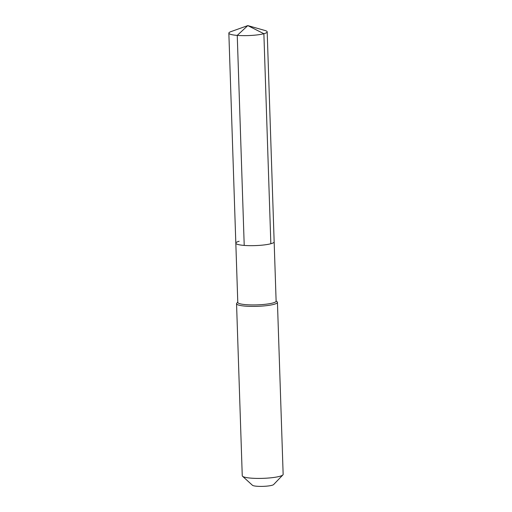 <?xml version="1.0" encoding="UTF-8"?>
<svg xmlns="http://www.w3.org/2000/svg" width="512" height="512" viewBox="0 0 512 512"><rect width="100%" height="100%" fill="white"/><g stroke="black" fill="none" stroke-linecap="round" stroke-linejoin="round"><path stroke-width="0.77" d="M239.13 241.274A19.181 3.098 -1.9 0 0 235.821 243.142L237.786 302.413A19.181 3.098 -1.9 0 0 251.366 304.922A19.181 3.098 -1.9 0 0 272.806 303.002A19.181 3.098 178.1 0 0 276.122 301.139L274.157 241.869A19.181 3.098 178.1 0 1 270.842 243.738A19.181 3.098 -1.9 0 1 249.402 245.651A19.181 3.098 -1.9 0 1 235.821 243.142A19.181 3.098 -1.9 0 0 249.402 245.651A19.181 3.098 -1.9 0 0 270.842 243.738A19.181 3.098 178.1 0 0 274.157 241.869L267.187 31.846A19.181 3.098 178.1 0 1 263.878 33.715L270.842 243.738M237.779 302.157L236.806 303.162A20.454 3.309 -1.9 0 0 236.55 303.712A20.454 3.309 -1.9 0 0 251.04 306.394A20.454 3.309 -1.9 0 0 273.907 304.346A20.454 3.309 178.1 0 0 277.44 302.355A20.454 3.309 178.1 0 0 277.146 301.824L276.115 300.883M277.44 302.355L283.149 474.368A20.454 3.309 178.1 0 1 282.886 474.918A20.454 3.309 178.1 0 1 279.616 476.358A20.454 3.309 -1.9 0 1 258.368 478.419A20.454 3.309 -1.9 0 1 242.547 476.256A20.454 3.309 -1.9 0 1 242.253 475.725L236.55 303.712M242.547 476.256L252.442 485.267A10.739 1.734 -1.9 0 0 260.749 486.4A10.739 1.734 -1.9 0 0 271.898 485.318A10.739 1.734 178.1 0 0 273.619 484.563L282.886 474.918M267.187 31.846A19.181 3.098 178.1 0 0 265.094 30.522L247.795 25.6L230.854 31.661A19.181 3.098 -1.9 0 0 228.851 33.12A19.181 3.098 -1.9 0 0 242.432 35.629A19.181 3.098 -1.9 0 0 263.878 33.715L247.795 25.6L237.248 35.398L244.218 245.414M235.821 243.142L228.851 33.12"/></g></svg>
